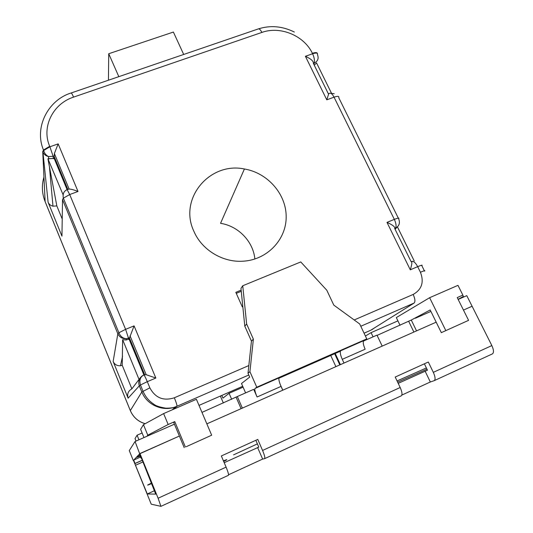 <?xml version="1.0" encoding="UTF-8"?>
<svg xmlns="http://www.w3.org/2000/svg" width="533" height="533" viewBox="0 0 533 533"><rect width="100%" height="100%" fill="white"/><g stroke="black" fill="none" stroke-linecap="round" stroke-linejoin="round"><path stroke-width="0.8" d="M145.209 423.688C138.214 421.656 133.257 417.279 130.332 410.57L45.112 201.574C41.914 193.479 41.527 185.304 43.946 177.043M254.874 259.018C253.208 241.422 238.304 226.025 220.542 223.327L244.407 168.988C267.573 172.832 286.241 193.979 286.188 216.771C286.368 239.564 267.24 259.804 243.201 261.19C222.834 262.689 201.88 250.004 193.959 231.455C178.242 198.842 209.596 161.559 244.407 168.988M375.439 327.295L371.528 329.887M396.445 227.664L395.08 229.297L396.958 227.305M414.248 260.997L397.431 226.905M331.373 93.002L316.515 62.874L314.29 65.239M62.221 219.043L56.838 205.925L47.937 158.787L63.127 194.851M47.937 158.787L54.153 158.388L67.105 189.635M140.379 377.63L131.878 388.837L122.224 365.298L122.637 339.688L126.035 339.994L129.059 339.081L143.91 374.912M122.637 339.688L139.066 379.489M131.878 388.837C128.153 390.962 126.901 394.074 128.127 398.178L113.143 361.487L117.84 333.778C119.552 337.256 122.377 338.888 126.321 338.675L128.493 338.122L125.601 329.334L134.076 325.87L155.836 378.037L147.301 381.668L149.86 387.837C155.29 397.924 163.451 401.242 174.338 397.785C176.27 402.528 177.136 405.36 176.936 406.279L175.304 406.926C162.492 411.809 146.835 404.82 141.838 391.975L139.306 385.839L128.127 398.178M122.224 365.298L120.485 365.745C117.06 365.958 114.615 364.539 113.143 361.487M56.838 205.925L52.974 206.178C50.648 205.631 49.023 204.319 48.103 202.247L61.948 236.146L62.028 231.235M54.153 158.388L54.379 153.537L58.157 143.863L78.018 191.474L69.703 194.538L125.601 329.334L118.899 332.745C120.405 336.463 122.876 338.435 126.321 338.675L126.041 339.994M354.192 319.967L413.182 294.443C415.12 298.826 415.427 301.698 414.101 303.057L360.788 326.256M241.143 290.139L235.813 292.331L242.282 306.841L242.815 306.615M413.182 294.443C421.816 289.526 424.228 282.124 420.424 272.236L417.679 266.667L410.29 269.811C412.002 264.315 412.309 261.643 411.203 261.81L394.686 228.504C395.299 226.965 392.734 224.926 386.991 222.388L394.34 219.376L334.031 97.166L326.789 99.838L328.761 93.648L328.475 94.048L313.384 63.4C313.611 61.182 310.946 58.817 305.396 56.298L312.604 53.746L312.385 53.307C304.05 35.578 280.251 25.731 261.876 32.426L73.567 97.113C52.92 103.715 41.254 127.041 49.702 146.309L49.902 146.788L58.157 143.863M143.797 374.965C140.219 376.918 139.106 380.256 140.459 384.979L147.301 381.668C145.462 377.324 144.29 375.092 143.797 374.965L146.189 374.719L155.836 378.037M67.171 189.615L69.117 189.055C71.089 189.082 74.054 189.888 78.018 191.474M129.059 339.081L134.076 325.87M241.262 291.291L236.266 293.35M118.826 76.659L108.732 53.733L173.392 32.053L183.692 54.459M108.732 53.733L108.439 80.217M257.399 443.882L233.567 454.862M401.216 395.832L401.329 395.786C402.502 394.7 402.122 391.942 400.176 387.504L395.213 377.051L428.325 362.02L433.322 372.347C435.268 376.724 435.581 379.489 434.262 380.635L430.331 381.981L401.875 395.066M228.384 475.316L228.437 475.303C228.804 474.557 228.024 471.838 226.099 467.135L221.342 455.955L257.772 439.419L262.569 450.452C264.508 455.095 265.201 457.827 264.654 458.64L262.636 459.08L228.564 474.75M147.288 493.978L133.45 460.332L151.239 504.191L160.933 506.343L158.101 498.235L139.952 453.53L179.374 436.047L139.706 453.79L155.709 494.124L147.288 493.978L154.35 490.766M224.206 462.691L258.798 447.107L255.84 440.298M398.204 383.347L427.466 370.188L424.381 363.812M223.427 460.858C227.864 459.086 227.944 459.286 223.68 461.458M426.98 369.176L397.638 382.161M257.592 447.467L262.636 459.08M425.074 371.095L430.331 381.981M458.147 299.439L466.775 295.642L472.098 306.242L463.463 310.073L472.098 306.242L491.846 345.577C493.791 349.868 493.978 352.639 492.419 353.892L492.272 353.952M206.857 423.862L436.181 322.165L416.54 330.88L411.276 320.047L430.191 309.966L441.331 332.645L468.587 320.34L441.331 332.645M135.662 465.189L142.704 462.051M186.237 446.694L211.668 435.201L186.237 446.694M184.198 447.607L173.765 422.596L174.771 421.596L185.357 446.96M174.771 421.596L168.162 424.501L147.774 435.175L146.888 436.3L174.431 424.188M243.095 387.165L229.07 393.307L222.961 398.111L221.808 395.439M231.682 399.337L229.07 393.307M223.36 402.995L220.376 396.066M201.987 412.395L237.325 396.539L242.362 408.118L282.743 390.209L281.044 386.398C279.392 382.561 278.679 379.842 278.906 378.243L340.46 351.18C340.001 352.853 340.6 355.564 342.266 359.329L343.992 363.046L382.194 346.11L376.978 335.13L363.446 341.08M139.373 454.136L140.978 458.1L141.238 457.867L139.619 453.876L133.283 460.519L129.272 450.585L135.069 441.497L139.719 453.836M142.011 460.352L135.042 463.457L133.683 460.092L140.552 457.041M140.166 456.101C135.096 458.087 134.996 457.854 139.879 455.389M342.266 359.329L365.138 349.215C363.166 344.684 362.74 341.806 363.859 340.587L366.757 338.895L256.773 387.231L255.027 388.43C254.428 389.443 255.114 392.301 257.079 396.998L253.708 389.33L237.325 396.539M366.757 338.895L359.715 323.984L333.785 305.096L326.809 290.252L300.772 261.943L242.742 285.755L246.639 323.991L244.794 326.149L240.969 288.373L242.742 285.755M246.639 323.991L253.375 339.141L249.924 371.688L248.012 373.26L251.436 341.113L244.794 326.149M253.375 339.141L251.436 341.113M245.6 392.901L241.502 383.527L249.691 377.084L248.012 373.26M256.773 387.231L249.924 371.688M458.1 299.333L463.337 296.481L462.864 295.109L457.227 297.587L468.587 320.34M141.378 457.927L140.978 458.1M133.51 460.272L134.862 463.623L142.038 460.425M136.035 441.077L135.029 438.606L137.088 435.195L142.104 432.996M138.96 439.785L137.088 435.195M168.162 424.501L163.624 413.581L143.464 424.641L140.619 429.358L143.977 437.58M147.774 435.175L143.464 424.641M163.624 413.581L196.417 399.29L211.668 435.201M135.069 441.497L146.888 436.3M377.098 335.384L411.276 320.047M373.073 336.843L371.081 332.645L365.405 336.03M397.918 320.879L371.081 332.645M462.864 295.109L457.974 285.348L429.625 297.7L445.795 330.533M400.043 325.29L396.325 317.575L429.625 297.7M415.347 318.254L430.904 311.419M236.166 397.365L241.083 408.684M408.751 321.459L413.888 332.052M375.339 327.362L370.655 330.293L364.059 333.185L370.388 330.413M164.251 408.385L164.924 408.098M242.708 386.285L199.016 405.4L242.708 386.292M145.169 423.708C138.194 421.67 133.243 417.299 130.319 410.603L130.358 410.683M149.86 387.837L141.838 391.975L130.319 410.603L45.132 201.674L42.733 151.638L43.486 150.013L49.702 146.309M143.024 375.352C139.16 377.897 137.92 381.395 139.306 385.839L140.459 384.979L142.997 391.142C145.276 396.605 148.874 400.943 153.784 404.167C155.656 405.82 159.647 407.159 165.77 408.171C170.174 408.191 173.352 407.778 175.304 406.926L172.306 409.797M313.744 64.133L314.117 63.141C317.841 61.308 318.961 58.49 317.468 54.679C317.941 52.894 316.322 52.587 312.604 53.746C314.33 57.611 314.83 60.742 314.117 63.141M314.31 63.067L313.837 64.326M394.86 228.85L395.433 228.197C399.23 226.112 400.303 222.974 398.637 218.79C399.523 217.717 398.091 217.91 394.34 219.376C396.186 223.507 396.545 226.445 395.433 228.197M48.103 202.247L42.933 152.118C43.986 154.437 45.851 155.916 48.523 156.569L53.127 156.296L53.313 158.687M67.818 189.375L53.973 155.996L53.127 156.296L49.902 146.788L43.679 150.493C44.446 153.317 46.058 155.343 48.523 156.569L48.743 158.994M420.424 272.236C424.188 270.671 425.554 270.304 424.535 271.137M326.789 99.838L305.396 56.298M174.338 397.785L248.831 365.558M410.29 269.811L386.991 222.388M42.733 151.638L42.933 152.118L43.486 150.013C33.839 127.121 48.396 99.884 71.089 92.995C71.489 92.875 72.315 94.248 73.567 97.113M71.169 92.969L258.318 28.922C259.331 28.589 260.517 29.761 261.876 32.426M328.808 93.628L329.734 93.288C331.026 92.895 332.459 94.188 334.031 97.166C337.762 95.933 339.334 96.113 338.755 97.719L398.304 218.11M424.348 270.764L421.803 265.621C422.809 264.768 421.436 265.114 417.679 266.667C415.587 262.796 413.681 261.07 411.969 261.483L411.296 261.77M67.125 189.628L69.703 194.538L63.36 198.169L118.899 332.745L117.84 333.778L62.528 199.642L63.36 198.169C62.554 193.965 63.807 191.12 67.125 189.628M144.643 374.606L129.359 337.762L128.493 338.122L128.2 339.434M317.388 53.46C317.035 52.381 315.363 52.327 312.385 53.307M248.778 375.012L176.936 406.279L174.011 409.058M62.528 199.642L61.948 236.146M370.748 330.24L414.101 303.057M262.569 450.452L400.176 387.504M433.322 372.347L491.846 345.577M158.101 498.235L226.099 467.135M335.224 353.479L340.394 364.645M330.726 355.458L335.89 366.644M280.251 384.493L282.796 390.189M257.079 396.998L281.044 386.398M363.859 340.587L255.027 388.43M151.465 483.644C146.262 485.816 146.209 485.67 151.285 483.211M371.914 329.68L374.659 327.788M52.974 206.178L49.396 166.249M130.039 335.81L146.189 374.719M69.117 189.055L54.379 153.537M412.795 261.223L412.149 261.41M334.191 93.728L330.027 93.195M120.485 365.745L122.537 356.231M258.318 28.922C270.358 25.091 282.37 26.13 294.356 32.047M434.262 380.635L492.419 353.892M264.654 458.64L401.329 395.786M160.933 506.343L228.437 475.303M334.651 353.739L339.821 364.898M397.065 380.948L426.387 367.957"/></g></svg>
